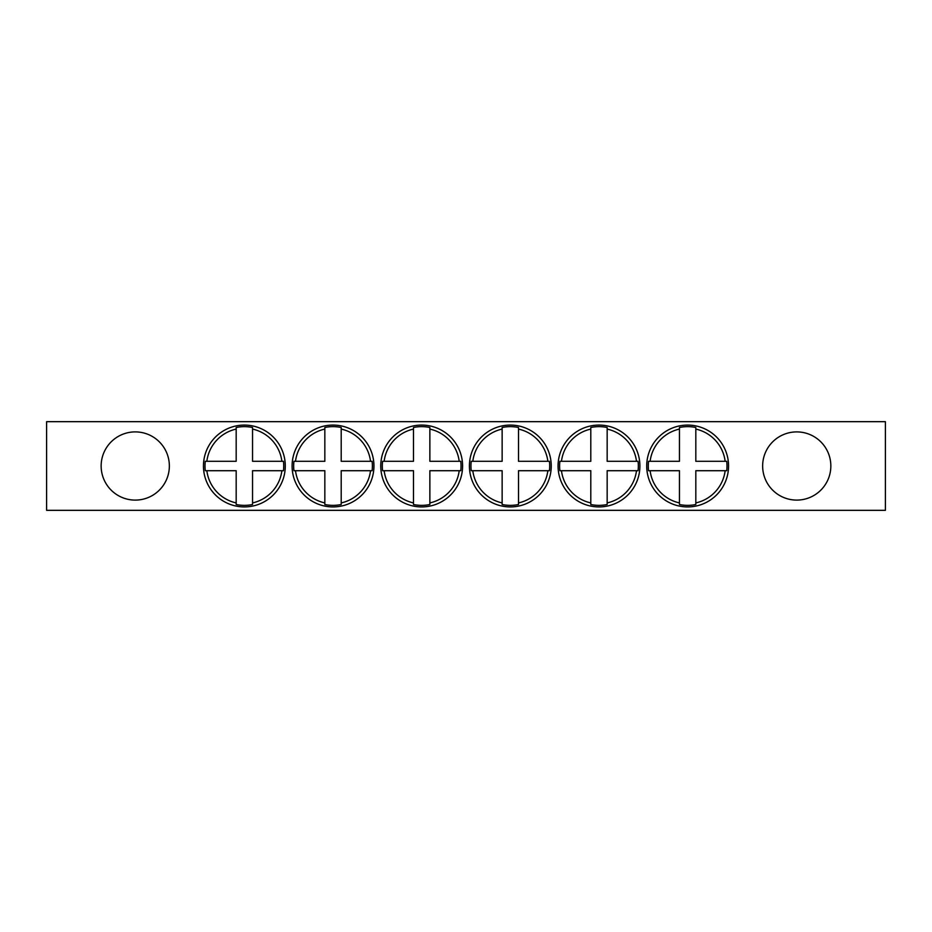 <?xml version="1.0" encoding="UTF-8"?>
<svg xmlns="http://www.w3.org/2000/svg" width="932" height="932" viewBox="0 0 932 932"><rect width="100%" height="100%" fill="white"/><g stroke="black" fill="none" stroke-linecap="round" stroke-linejoin="round"><path stroke-width="1.4" d="M559.899 470.707L590.795 470.707L590.795 504.503A39.365 39.365 0 0 0 607.163 504.503L607.163 502.919A37.816 37.816 0 0 0 636.498 470.707L638.059 470.707A39.365 39.365 0 0 0 638.059 461.293L636.498 461.293A37.816 37.816 0 0 0 607.163 429.081L607.163 427.497A39.365 39.365 0 0 0 590.795 427.497L590.795 429.081A37.816 37.816 0 0 0 561.46 461.293L559.899 461.293A39.365 39.365 0 0 0 559.899 470.707L561.46 470.707A37.816 37.816 0 0 0 590.795 502.919L590.795 504.503M607.163 504.503L607.163 470.707L638.059 470.707M638.059 461.293L607.163 461.293L607.163 427.497M471.243 470.707L502.138 470.707L502.138 504.503A39.365 39.365 0 0 0 518.507 504.503L518.507 502.919A37.816 37.816 0 0 0 547.853 470.707L549.414 470.707A39.365 39.365 0 0 0 549.414 461.293L547.853 461.293A37.816 37.816 0 0 0 518.507 429.081L518.507 427.497A39.365 39.365 0 0 0 502.138 427.497L502.138 429.081A37.816 37.816 0 0 0 472.804 461.293L471.243 461.293A39.365 39.365 0 0 0 471.243 470.707L472.804 470.707A37.816 37.816 0 0 0 502.138 502.919L502.138 504.503M518.507 504.503L518.507 470.707L549.414 470.707M549.414 461.293L518.507 461.293L518.507 427.497M382.586 470.707L413.493 470.707L413.493 504.503A39.365 39.365 0 0 0 429.862 504.503L429.862 502.919A37.816 37.816 0 0 0 459.196 470.707L460.757 470.707A39.365 39.365 0 0 0 460.757 461.293L459.196 461.293A37.816 37.816 0 0 0 429.862 429.081L429.862 427.497A39.365 39.365 0 0 0 413.493 427.497L413.493 429.081A37.816 37.816 0 0 0 384.147 461.293L382.586 461.293A39.365 39.365 0 0 0 382.586 470.707L384.147 470.707A37.816 37.816 0 0 0 413.493 502.919L413.493 504.503M429.862 504.503L429.862 470.707L460.757 470.707M460.757 461.293L429.862 461.293L429.862 427.497M293.941 470.707L324.837 470.707L324.837 504.503A39.365 39.365 0 0 0 341.205 504.503L341.205 502.919A37.816 37.816 0 0 0 370.54 470.707L372.101 470.707A39.365 39.365 0 0 0 372.101 461.293L370.54 461.293A37.816 37.816 0 0 0 341.205 429.081L341.205 427.497A39.365 39.365 0 0 0 324.837 427.497L324.837 429.081A37.816 37.816 0 0 0 295.502 461.293L293.941 461.293A39.365 39.365 0 0 0 293.941 470.707L295.502 470.707A37.816 37.816 0 0 0 324.837 502.919L324.837 504.503M341.205 504.503L341.205 470.707L372.101 470.707M372.101 461.293L341.205 461.293L341.205 427.497M205.285 470.707L236.18 470.707L236.18 504.503A39.365 39.365 0 0 0 252.549 504.503L252.549 502.919A37.816 37.816 0 0 0 281.883 470.707L283.445 470.707A39.365 39.365 0 0 0 283.445 461.293L281.883 461.293A37.816 37.816 0 0 0 252.549 429.081L252.549 427.497A39.365 39.365 0 0 0 236.18 427.497L236.18 429.081A37.816 37.816 0 0 0 206.846 461.293L205.285 461.293A39.365 39.365 0 0 0 205.285 470.707L206.846 470.707A37.816 37.816 0 0 0 236.18 502.919L236.18 504.503M252.549 504.503L252.549 470.707L283.445 470.707M283.445 461.293L252.549 461.293L252.549 427.497M648.556 470.707L679.451 470.707L679.451 504.503A39.365 39.365 0 0 0 695.82 504.503L695.82 502.919A37.816 37.816 0 0 0 725.154 470.707L726.715 470.707A39.365 39.365 0 0 0 726.715 461.293L725.154 461.293A37.816 37.816 0 0 0 695.82 429.081L695.82 427.497A39.365 39.365 0 0 0 679.451 427.497L679.451 429.081A37.816 37.816 0 0 0 650.117 461.293L648.556 461.293A39.365 39.365 0 0 0 648.556 470.707L650.117 470.707A37.816 37.816 0 0 0 679.451 502.919L679.451 504.503M695.82 504.503L695.82 470.707L726.715 470.707M726.715 461.293L695.82 461.293L695.82 427.497M46.6 421.672L46.6 510.328L885.4 510.328L885.4 421.672L46.6 421.672M169.356 466A34.1 34.1 0 0 0 118.201 436.467A34.1 34.1 0 0 0 118.201 495.533A34.1 34.1 0 0 0 169.356 466M830.843 466A34.1 34.1 0 0 0 779.7 436.467A34.1 34.1 0 0 0 779.7 495.533A34.1 34.1 0 0 0 830.843 466M728.556 466A40.915 40.915 0 0 0 685.183 425.155A40.915 40.915 0 0 0 647.006 470.893A40.915 40.915 0 0 0 690.088 506.845A40.915 40.915 0 0 0 728.556 466M648.556 461.293L679.451 461.293L679.451 427.497M639.9 466A40.915 40.915 0 0 0 596.527 425.155A40.915 40.915 0 0 0 558.361 470.893A40.915 40.915 0 0 0 601.431 506.845A40.915 40.915 0 0 0 639.9 466M559.899 461.293L590.795 461.293L590.795 427.497M551.243 466A40.915 40.915 0 0 0 507.882 425.155A40.915 40.915 0 0 0 469.705 470.893A40.915 40.915 0 0 0 512.775 506.845A40.915 40.915 0 0 0 551.243 466M471.243 461.293L502.138 461.293L502.138 427.497M462.587 466A40.915 40.915 0 0 0 424.118 425.155A40.915 40.915 0 0 0 381.048 461.107A40.915 40.915 0 0 0 419.225 506.845A40.915 40.915 0 0 0 462.587 466M382.586 461.293L413.493 461.293L413.493 427.497M373.942 466A40.915 40.915 0 0 0 335.473 425.155A40.915 40.915 0 0 0 292.392 461.107A40.915 40.915 0 0 0 330.569 506.845A40.915 40.915 0 0 0 373.942 466M293.941 461.293L324.837 461.293L324.837 427.497M285.285 466A40.915 40.915 0 0 0 246.817 425.155A40.915 40.915 0 0 0 203.747 461.107A40.915 40.915 0 0 0 241.912 506.845A40.915 40.915 0 0 0 285.285 466M205.285 461.293L236.18 461.293L236.18 427.497"/></g></svg>

